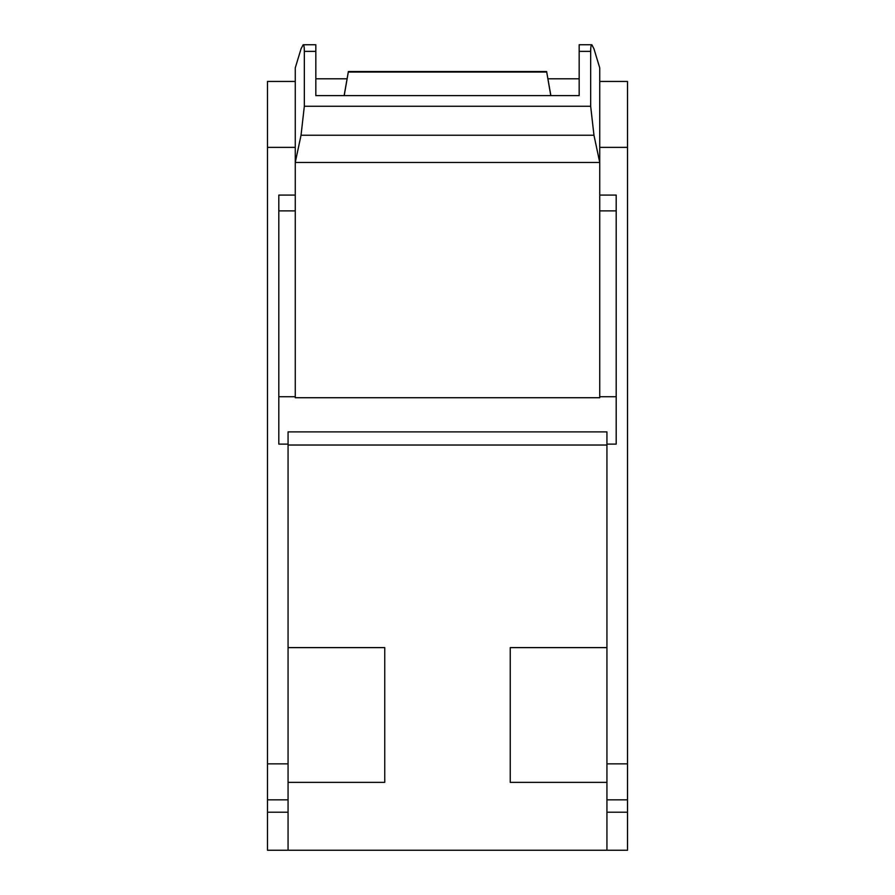 <?xml version="1.0" encoding="UTF-8"?>
<svg xmlns="http://www.w3.org/2000/svg" width="895" height="895" viewBox="0 0 895 895"><rect width="100%" height="100%" fill="white"/><g stroke="black" fill="none" stroke-linecap="round" stroke-linejoin="round"><path stroke-width="1.34" d="M288.067 850.25L606.933 850.25L606.933 782.364L510.251 782.364L510.251 647.611L606.933 647.611L606.933 445.028L288.067 445.028L288.067 850.25L267.493 850.25L267.493 147.362L295.26 147.362M295.26 81.445L267.493 81.445L267.493 147.362M606.933 763.849L627.507 763.849L627.507 81.445L599.74 81.445M627.507 763.849L627.507 850.25L606.933 850.25M627.507 826.588L627.507 820.424M606.933 812.212L627.507 812.212M288.067 812.212L267.493 812.212M288.067 799.85L267.493 799.85M606.933 484.027L606.933 431.882L288.067 431.882L288.067 484.027M288.067 445.028L288.067 444.121L278.804 444.121L278.804 396.742L295.26 396.742M288.067 782.364L384.749 782.364L384.749 647.611L288.067 647.611M606.933 782.364L606.933 647.611M606.933 445.028L606.933 444.121L616.196 444.121L616.196 396.742L599.74 396.742M606.933 799.85L627.507 799.85M599.74 147.362L627.507 147.362M295.26 210.884L278.804 210.884L278.804 195.088L295.26 195.088M599.74 195.088L616.196 195.088L616.196 210.884L599.74 210.884M267.493 763.849L288.067 763.849M278.804 210.884L278.804 396.742M591.841 44.75L593.967 48.845L599.74 67.908L599.74 162.465L593.967 135.234L590.666 106.259L590.666 51.373C590.689 47.055 591.069 44.851 591.841 44.75L579.166 44.75L579.166 51.373L590.666 51.373M579.166 51.373L579.166 95.608L579.166 78.816L547.908 78.816M347.092 78.816L315.834 78.816L315.834 95.608L315.834 51.373L304.334 51.373L304.334 106.259L301.033 135.234L295.26 162.465L295.26 67.908L301.033 48.845L303.159 44.75C303.931 44.851 304.311 47.055 304.334 51.373M303.159 44.75L315.834 44.75L315.834 51.373M579.166 95.608L315.834 95.608M447.5 162.465L295.26 162.465L295.26 397.727L599.74 397.727L599.74 162.465L447.5 162.465M344.127 95.608L348.379 71.533L344.217 95.608M550.783 95.608L546.621 71.533L348.379 71.533M546.621 71.533L550.872 95.608M546.621 72.047L348.379 72.047M616.196 210.884L616.196 396.742M304.334 106.259L590.666 106.259M301.033 135.234L593.967 135.234"/></g></svg>
